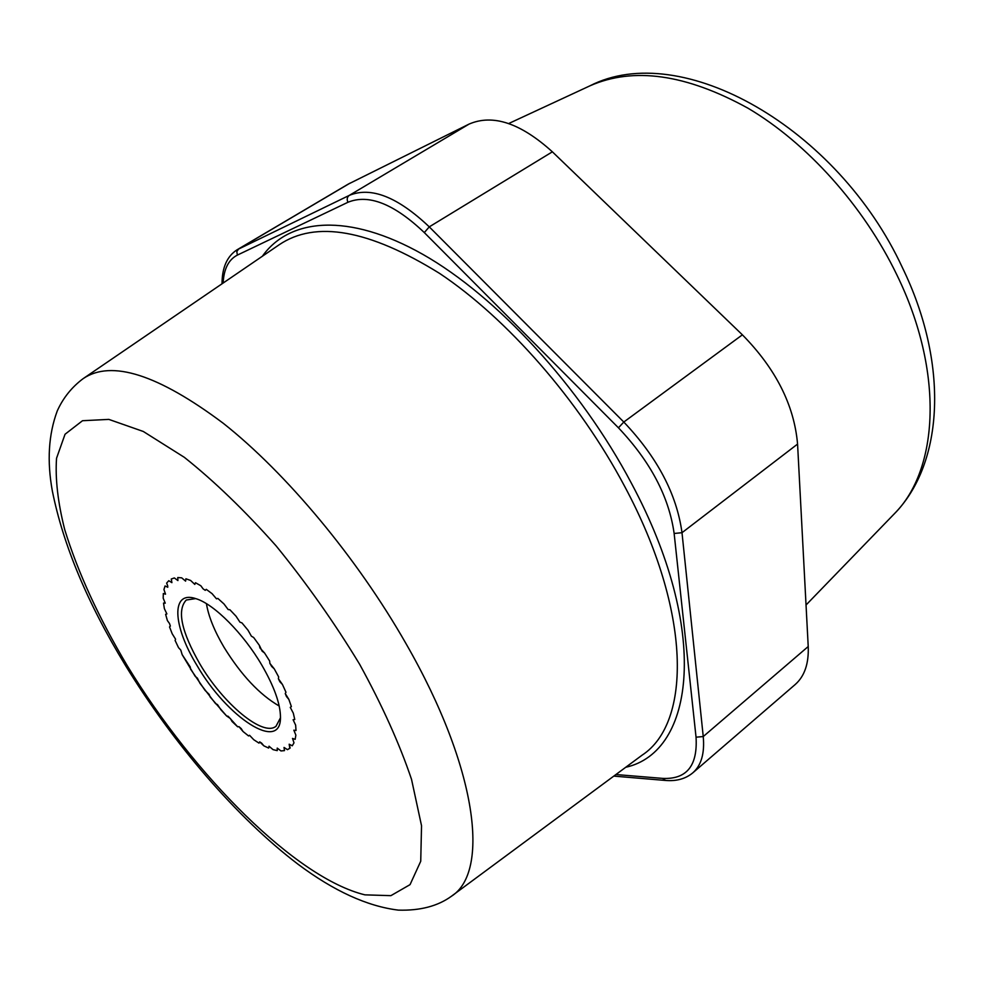 <?xml version="1.0" encoding="UTF-8"?>
<svg xmlns="http://www.w3.org/2000/svg" width="984" height="984" viewBox="0 0 984 984"><rect width="100%" height="100%" fill="white"/><g stroke="black" fill="none" stroke-linecap="round" stroke-linejoin="round"><path stroke-width="1.48" d="M348.127 184.18L469.036 124.107C492.763 113.8 520.536 123.037 552.381 151.819L742.391 334.831C775.798 368.791 794.186 405.211 797.569 444.079L808.221 646.525C808.897 663.671 804.518 676.365 795.084 684.618L692.785 772.858C701.284 765.417 704.778 753.314 703.24 736.549L681.998 532.701C676.734 494.239 657.337 457.363 623.794 422.038L429.27 226.861C397.622 196.862 370.943 186.382 349.246 195.41L237.033 249.813L348.127 184.18M167.735 585.96L166.64 583.094L168.768 580.708L171.905 582.651L171.278 579.023L174.352 577.94L177.907 580.56L177.747 577.547L181.696 577.829L185.607 581.138L185.89 578.777L190.613 580.449L194.807 584.41L195.484 582.725L200.847 585.763L203.073 588.826L205.25 590.338L206.246 589.33L212.077 593.659L216.492 598.838L217.845 598.42L223.958 603.93L228.177 609.563L229.887 609.736L236.062 616.242L239.948 622.159L241.966 622.909L248.005 630.191L251.4 636.181L253.651 637.497L259.333 645.307L259.973 647.989L264.548 652.982L269.665 661.051L269.862 663.351L271.756 666.562L274.253 668.837L278.644 676.881L278.386 678.714L279.96 681.863L282.457 684.495L285.963 692.232L285.262 693.548L288.865 699.427L291.387 706.598L290.268 707.361L293.293 713.129L294.757 719.489L293.109 719.747L295.643 725.146L296.012 730.522L293.847 730.202L295.864 735.146L295.163 739.365L292.519 738.418L293.995 742.834L292.26 745.798L289.185 744.211L289.8 748.295L287.476 749.673L284.019 747.446L284.487 750.62L280.981 750.94L277.217 748.098L277.242 750.62L273.023 749.624L269.013 746.204L268.657 748.074L263.847 745.835L261.609 743.104L259.69 741.875L259.001 743.129L253.774 739.734L249.542 735.294L248.583 735.958L243.06 731.53L241.191 728.591L238.952 726.647L237.673 726.807L228.165 716.291L226.603 715.958L210.195 697.041L209.186 694.409L205.09 690.399L190.539 669.071L190.244 666.992L182.175 654.668L180.761 650.055L178.535 647.669L175.115 640.486L175.57 639.194L172.175 633.733L169.531 626.919L170.355 626.07L169.482 623.462L167.403 620.596L165.62 614.323L166.874 613.93L164.365 608.616L163.516 603.069L165.25 603.18L163.184 598.161L163.319 593.512L165.533 594.176L163.934 589.551L165.066 585.972L167.76 587.251L167.735 585.96L167.76 587.251L165.066 585.972L163.934 589.551L165.533 594.176L163.319 593.512L163.184 598.161L165.25 603.18L163.516 603.069L164.365 608.616L166.874 613.93L165.62 614.323L167.403 620.596L169.482 623.462L170.355 626.07L169.531 626.919L172.175 633.733L175.57 639.194L175.115 640.486L178.535 647.669L180.761 650.055L182.175 654.668L195.226 676.377L197.341 678.062L199.961 683.314L215.644 703.708L217.439 704.519L220.982 709.87L226.603 715.958L230.416 718.566L232.027 721.469L237.673 726.807L238.952 726.647L243.06 731.53L248.583 735.958L249.542 735.294L253.774 739.734L259.001 743.129L259.69 741.875L263.847 745.835L268.657 748.074L269.013 746.204L273.023 749.624L277.242 750.62L277.217 748.098L280.981 750.94L284.487 750.62L284.019 747.446L287.476 749.673L290.145 748.024L289.185 744.211L292.26 745.798L293.995 742.834L292.519 738.418L295.163 739.365L295.864 735.146L293.847 730.202L296.012 730.522L295.643 725.146L293.109 719.747L294.757 719.489L293.293 713.129L290.268 707.361L291.387 706.598L288.865 699.427L286.467 696.524L285.262 693.548L285.963 692.232L282.457 684.495L278.386 678.714L278.644 676.881L274.253 668.837L269.862 663.351L269.665 661.051L264.548 652.982L262.125 651.15L259.333 645.307L253.651 637.497L251.4 636.181L248.005 630.191L241.966 622.909L239.948 622.159L236.062 616.242L229.887 609.736L228.177 609.563L223.958 603.93L217.845 598.42L216.492 598.838L212.077 593.659L206.246 589.33L205.25 590.338L203.073 588.826L200.847 585.763L195.484 582.725L194.807 584.41L190.613 580.449L185.89 578.777L185.607 581.138L181.696 577.829L177.747 577.547L177.907 580.56L174.352 577.94L171.278 579.023L171.905 582.651L168.768 580.708L166.64 583.094L167.735 585.96M206.431 603.672C208.51 616.378 214.364 630.879 223.971 647.189C241.142 674.999 259.555 694.618 279.198 706.02M280.465 717.816L276.024 726.254C263.023 737.164 223.147 703.732 199.949 664.089C181.351 631.519 176.8 610.166 186.283 600.019L195.705 598.604M197.009 665.479C226.91 717.373 280.993 753.006 280.477 717.25C280.378 703.843 274.142 686.438 261.756 665.024C243.343 633.462 214.143 604.213 196.246 598.776C170.65 589.687 172.507 625.664 197.009 665.479M588.739 86.395L589.859 85.866C633.364 66.654 686.082 74.108 748.012 108.215C807.052 143.135 863.608 205.951 896.867 274.88C944.468 372.346 938.662 469.909 894.21 513.919L806.031 605.012M893.349 514.804L894.21 513.919C944.357 462.997 948.736 362.875 902.426 267.66C837.741 127.859 681.322 38.794 589.859 85.866L508.703 123.529M349.91 183.208L238.632 248.952L236.8 251.609L237.39 255.09C228.595 259.604 223.848 268.927 223.134 283.048M469.036 124.107L349.246 195.41C347.081 197.058 346.651 199.346 347.942 202.273L237.39 255.09M552.381 151.819L429.27 226.861L424.313 232.593C394.129 203.897 368.68 193.787 347.942 202.273M742.391 334.831L623.794 422.038L618.444 427.806L424.313 232.593M797.569 444.079L681.998 532.701L674.138 533.476C668.985 496.772 650.424 461.545 618.444 427.806M808.221 646.525L703.24 736.549L696.045 737.188L674.138 533.476M615.923 774.543L662.539 778.381L665.59 780.46C676.525 781.345 685.602 778.811 692.785 772.858M662.539 778.381C686.598 779.562 697.767 765.835 696.045 737.188M127.403 665.971C98.88 618.063 77.97 572.614 64.71 529.601C57.859 502.467 55.141 478.679 56.543 458.249L65.042 434.252L82.508 420.721L108.843 419.393L143.295 431.472L184.315 457.314C214.266 481.151 244.868 510.696 276.135 545.911C306.774 583.537 334.622 623.007 359.664 664.323C382.173 705.319 399.455 743.646 411.521 779.328L421.533 825.736L420.734 861.246L410.045 884.641L390.882 895.661L364.929 894.85C296 878.085 194.242 775.663 127.403 665.971M125.448 665.418C173.319 743.461 236.541 817.556 298.127 864.309C333.908 891.049 367.327 906.326 398.385 910.126C420.119 910.766 437.769 906.153 451.373 896.289C489.971 872.168 477.757 768.393 405.949 643.536C357.094 557.83 286.159 472.96 223.257 423.28C158.08 374.474 111.413 359.566 83.259 378.557C71.807 387.106 63.136 397.905 57.256 410.931C48.524 434.461 46.888 461.152 52.349 491.016C63.259 545.259 87.551 603.266 125.214 665.024M452.025 895.797L642.097 755.171C691.481 722.982 691.826 611.642 624.643 486.354C579.023 400.279 507.117 318.336 439.528 273.368C369.086 229.666 315.643 220.121 279.185 244.758L83.935 378.102M625.726 767.286C695.048 751.837 710.067 630.043 631.408 483.242C580.437 386.7 496.908 296.356 422.812 254.352C348.508 212.335 289.554 218.005 262.371 256.246M237.033 249.813C227.07 256.283 222.064 267.611 222.027 283.798M613.795 776.105L665.245 780.435"/></g></svg>

